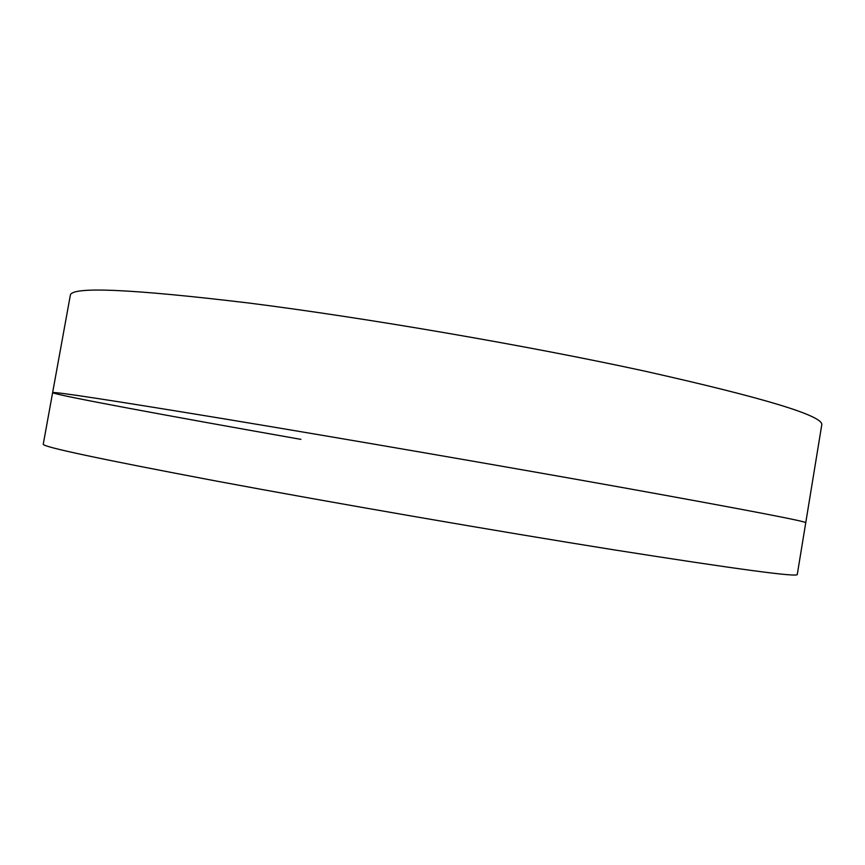 <?xml version="1.0" encoding="UTF-8"?>
<svg xmlns="http://www.w3.org/2000/svg" width="865" height="865" viewBox="0 0 865 865"><rect width="100%" height="100%" fill="white"/><g stroke="black" fill="none" stroke-linecap="round" stroke-linejoin="round"><path stroke-width="1.3" d="M300.901 439.366C172.546 416.703 54.29 394.883 52.624 392.645C52.603 391.272 111.066 400.225 228.014 419.493C344.216 438.75 507.279 466.895 624.995 488.011C746.646 509.961 806.894 521.53 805.748 522.73L821.75 424.964C824.14 416.087 765.103 398.127 644.641 371.107C527.974 345.719 365.365 317.769 248.698 303.01C131.134 288.942 71.687 286.337 70.346 295.181L52.624 392.645C52.603 391.272 111.066 400.225 228.014 419.493C344.216 438.75 507.279 466.895 624.995 488.011C746.646 509.961 806.894 521.53 805.748 522.73L797.271 574.479C797.757 577.377 736.861 569.192 614.582 549.945C496.305 531.099 333.003 502.857 217.061 481.2C100.427 459.164 42.493 446.848 43.25 444.242L52.624 392.645"/></g></svg>
